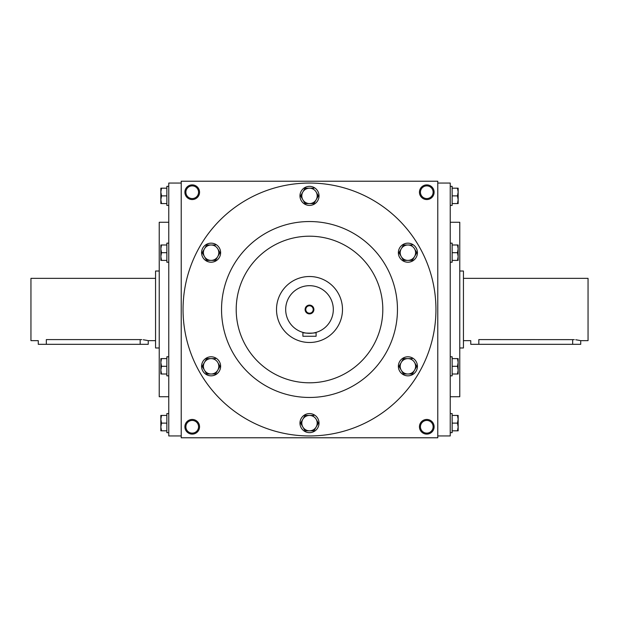 <?xml version="1.0" encoding="UTF-8"?>
<svg xmlns="http://www.w3.org/2000/svg" width="619" height="619" viewBox="0 0 619 619"><rect width="100%" height="100%" fill="white"/><g stroke="black" fill="none" stroke-linecap="round" stroke-linejoin="round"><path stroke-width="0.93" d="M433.122 192.215A6.337 6.337 0 0 1 423.613 197.709A6.337 6.337 0 0 1 423.613 186.729A6.337 6.337 0 0 1 433.122 192.215M181.22 181.22L181.22 437.78L437.78 437.78L437.78 181.22L181.22 181.22M434.112 192.215A7.327 7.327 0 0 1 423.117 198.567A7.327 7.327 0 0 1 423.117 185.87A7.327 7.327 0 0 1 434.112 192.215M184.888 192.215A7.327 7.327 0 0 0 195.883 198.567A7.327 7.327 0 0 0 195.883 185.87A7.327 7.327 0 0 0 184.888 192.215M434.112 426.785A7.327 7.327 0 0 1 423.117 433.13A7.327 7.327 0 0 1 423.117 420.433A7.327 7.327 0 0 1 434.112 426.785M184.888 426.785A7.327 7.327 0 0 0 195.883 433.13A7.327 7.327 0 0 0 195.883 420.433A7.327 7.327 0 0 0 184.888 426.785M450.237 396.733L459.77 396.733L459.77 222.267L450.237 222.267M437.78 435.946L450.237 435.946L450.237 183.054L437.78 183.054M181.22 435.946L168.763 435.946L168.763 183.054L181.22 183.054M168.763 396.733L159.23 396.733L159.23 222.267L168.763 222.267M382.805 309.5A73.305 73.305 0 0 1 272.847 372.978A73.305 73.305 0 0 1 272.847 246.022A73.305 73.305 0 0 1 382.805 309.5M435.946 309.5A126.446 126.446 0 0 1 246.277 419.009A126.446 126.446 0 0 1 246.277 199.991A126.446 126.446 0 0 1 435.946 309.5M397.46 309.5A87.96 87.96 0 0 1 265.52 385.676A87.96 87.96 0 0 1 265.52 233.324A87.96 87.96 0 0 1 397.46 309.5M185.878 426.785A6.337 6.337 0 0 0 195.387 432.271A6.337 6.337 0 0 0 195.387 421.291A6.337 6.337 0 0 0 185.878 426.785M433.122 426.785A6.337 6.337 0 0 1 423.613 432.271A6.337 6.337 0 0 1 423.613 421.291A6.337 6.337 0 0 1 433.122 426.785M185.878 192.215A6.337 6.337 0 0 0 195.387 197.709A6.337 6.337 0 0 0 195.387 186.729A6.337 6.337 0 0 0 185.878 192.215M305.794 309.5A3.706 3.706 0 0 0 311.349 312.711A3.706 3.706 0 0 0 311.349 306.289A3.706 3.706 0 0 0 305.794 309.5M316.1 336.256L302.9 336.256L302.9 332.395C302.49 333.409 316.502 333.409 316.1 332.395L316.1 336.256M276.515 309.5A32.985 32.985 0 0 0 325.996 338.067A32.985 32.985 0 0 0 325.996 280.933A32.985 32.985 0 0 0 276.515 309.5M316.1 332.395L314.173 332.86M313.175 333.037L312.34 333.154M312.038 333.184L310.8 333.285M309.5 333.324L308.216 333.285M305.809 333.037L304.842 332.867M285.676 309.5A23.824 23.824 0 0 0 321.408 330.128A23.824 23.824 0 0 0 321.408 288.872A23.824 23.824 0 0 0 285.676 309.5M305.105 309.5A4.395 4.395 0 0 0 311.697 313.307A4.395 4.395 0 0 0 311.697 305.693A4.395 4.395 0 0 0 305.105 309.5M316.162 419.272A7.699 7.699 0 0 0 302.838 419.272A7.699 7.699 0 0 0 309.5 430.816A7.699 7.699 0 0 0 316.162 419.272L318.267 422.909M318.39 423.117L313.941 430.816L305.059 430.816L302.838 426.971L305.059 430.816M299.967 423.117A9.533 9.533 0 0 0 314.266 431.373A9.533 9.533 0 0 0 314.266 414.869A9.533 9.533 0 0 0 299.967 423.117M302.838 426.971L300.733 423.326M300.61 423.117L305.059 415.419L313.941 415.419M414.56 362.463A7.699 7.699 0 0 0 401.228 362.463A7.699 7.699 0 0 0 407.898 374.008A7.699 7.699 0 0 0 414.56 362.463L416.664 366.1M416.788 366.309L412.339 374.008L403.456 374.008L399.007 366.309L403.456 374.008M398.365 366.309A9.533 9.533 0 0 0 412.664 374.565A9.533 9.533 0 0 0 412.664 358.061A9.533 9.533 0 0 0 398.365 366.309M399.007 366.309L403.456 358.61L412.339 358.61M414.56 248.846A7.699 7.699 0 0 0 401.228 248.846A7.699 7.699 0 0 0 407.898 260.39A7.699 7.699 0 0 0 414.56 248.846L416.664 252.482M416.788 252.691L412.339 260.39L403.456 260.39L399.007 252.691L403.456 260.39M398.365 252.691A9.533 9.533 0 0 0 412.664 260.939A9.533 9.533 0 0 0 412.664 244.435A9.533 9.533 0 0 0 398.365 252.691M399.007 252.691L403.456 244.992L412.339 244.992M316.162 192.029A7.699 7.699 0 0 0 302.838 192.029A7.699 7.699 0 0 0 309.5 203.581A7.699 7.699 0 0 0 316.162 192.029L318.267 195.674M318.39 195.883L313.941 203.581L305.059 203.581L302.838 199.728L305.059 203.581M299.967 195.883A9.533 9.533 0 0 0 314.266 204.131A9.533 9.533 0 0 0 314.266 187.627A9.533 9.533 0 0 0 299.967 195.883M302.838 199.728L300.733 196.091M300.61 195.883L305.059 188.184L313.941 188.184M217.772 248.846A7.699 7.699 0 0 0 204.44 248.846A7.699 7.699 0 0 0 211.102 260.39A7.699 7.699 0 0 0 217.772 248.846L219.869 252.482M219.993 252.691L215.544 260.39L206.661 260.39L202.212 252.691L206.661 260.39M201.577 252.691A9.533 9.533 0 0 0 215.869 260.939A9.533 9.533 0 0 0 215.869 244.435A9.533 9.533 0 0 0 201.577 252.691M202.212 252.691L206.661 244.992L215.544 244.992M217.772 362.463A7.699 7.699 0 0 0 204.44 362.463A7.699 7.699 0 0 0 211.102 374.008A7.699 7.699 0 0 0 217.772 362.463L219.869 366.1M219.993 366.309L215.544 374.008L206.661 374.008L202.212 366.309L206.661 374.008M201.577 366.309A9.533 9.533 0 0 0 215.869 374.565A9.533 9.533 0 0 0 215.869 358.061A9.533 9.533 0 0 0 201.577 366.309M202.212 366.309L206.661 358.61L215.544 358.61M161.528 415.419L160.839 419.272L161.528 423.117L160.839 426.971L160.839 415.419L166.851 415.419M166.851 423.117L161.528 423.117M160.839 430.816L160.839 426.971L161.528 430.816L160.839 430.816M168.763 432.65L166.851 432.65L166.851 413.593L168.763 413.593M166.851 430.816L161.528 430.816M161.528 358.61L160.839 362.463L161.528 366.309L160.839 370.154L160.839 358.61L166.851 358.61M166.851 366.309L161.528 366.309M160.839 374.008L160.839 370.154L161.528 374.008L160.839 374.008M168.763 375.841L166.851 375.841L166.851 356.784L168.763 356.784M166.851 374.008L161.528 374.008M161.528 244.992L160.839 248.846L161.528 252.691L160.839 256.537L160.839 244.992L166.851 244.992M166.851 252.691L161.528 252.691M160.839 260.39L160.839 256.537L161.528 260.39L160.839 260.39M168.763 262.216L166.851 262.216L166.851 243.159L168.763 243.159M166.851 260.39L161.528 260.39M161.528 188.184L160.839 192.029L161.528 195.883L160.839 199.728L160.839 188.184L166.851 188.184M166.851 195.883L161.528 195.883M160.839 203.581L160.839 199.728L161.528 203.581L160.839 203.581M168.763 205.407L166.851 205.407L166.851 186.35L168.763 186.35M166.851 203.581L161.528 203.581M457.472 430.816L458.161 426.971L457.472 423.117L458.161 419.272L458.161 430.816L452.149 430.816M452.149 423.117L457.472 423.117M458.161 415.419L458.161 419.272L457.472 415.419L458.161 415.419M450.237 413.593L452.149 413.593L452.149 432.65L450.237 432.65M452.149 415.419L457.472 415.419M457.472 374.008L458.161 370.154L457.472 366.309L458.161 362.463L458.161 374.008L452.149 374.008M452.149 366.309L457.472 366.309M458.161 358.61L458.161 362.463L457.472 358.61L458.161 358.61M450.237 356.784L452.149 356.784L452.149 375.841L450.237 375.841M452.149 358.61L457.472 358.61M457.472 260.39L458.161 256.537L457.472 252.691L458.161 248.846L458.161 260.39L452.149 260.39M452.149 252.691L457.472 252.691M458.161 244.992L458.161 248.846L457.472 244.992L458.161 244.992M450.237 243.159L452.149 243.159L452.149 262.216L450.237 262.216M452.149 244.992L457.472 244.992M457.472 203.581L458.161 199.728L457.472 195.883L458.161 192.029L458.161 203.581L452.149 203.581M452.149 195.883L457.472 195.883M458.161 188.184L458.161 192.029L457.472 188.184L458.161 188.184M450.237 186.35L452.149 186.35L452.149 205.407L450.237 205.407M452.149 188.184L457.472 188.184M155.562 340.651L148.235 340.651L148.235 344.319L38.277 344.319L38.277 340.651L30.95 340.651L30.95 278.349L155.562 278.349M140.173 344.319L140.173 339.591C150.572 340.752 150.572 340.752 140.173 339.591L141.813 339.638M143.275 339.754L147.624 340.504M46.34 344.319L46.34 339.591C35.941 340.752 35.941 340.752 46.34 339.591L140.173 339.591M159.23 347.986L155.562 347.986L155.562 271.014L159.23 271.014M463.438 278.349L588.05 278.349L588.05 340.651L580.723 340.651L580.723 344.319L470.765 344.319L470.765 340.651L463.438 340.651M478.827 344.319L478.827 339.591C468.428 340.752 468.428 340.752 478.827 339.591L574.293 339.638M575.763 339.754L580.111 340.504M572.66 339.591C583.059 340.752 583.059 340.752 572.66 339.591L572.66 344.319M459.77 271.014L463.438 271.014L463.438 347.986L459.77 347.986"/></g></svg>
